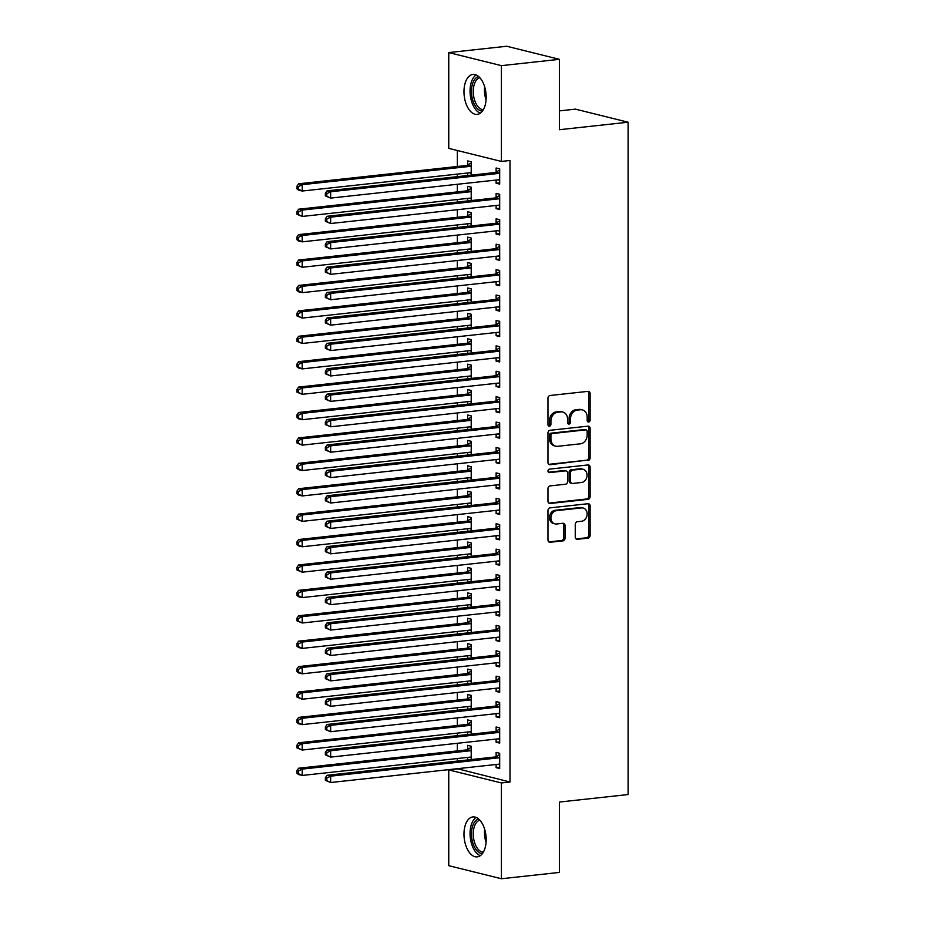 <?xml version="1.0" encoding="UTF-8"?>
<svg xmlns="http://www.w3.org/2000/svg" width="925" height="925" viewBox="0 0 925 925"><rect width="100%" height="100%" fill="white"/><g stroke="black" fill="none" stroke-linecap="round" stroke-linejoin="round"><path stroke-width="1.39" d="M588.647 422.031A1.769 1.457 103.9 0 0 590.127 420.123L590.127 393.622A2.532 2.081 103.9 0 0 588.011 391.356L550.074 395.495A2.532 2.081 103.9 0 0 547.97 398.224L547.97 424.714A1.769 1.457 103.9 0 0 550.918 424.402L550.918 420.967A8.094 6.648 103.9 0 1 557.659 412.249L560.827 411.903A8.094 6.648 103.9 0 1 562.77 412.03A8.094 6.648 103.9 0 1 567.568 419.152L567.568 422.586A1.769 1.457 103.9 0 0 570.517 422.262L570.517 418.828A8.094 6.648 103.9 0 1 577.269 410.11L580.426 409.763A8.094 6.648 103.9 0 1 582.38 409.902A8.094 6.648 103.9 0 1 587.167 417.013L587.167 420.447A1.769 1.457 103.9 0 0 588.647 422.031M587.572 421.592A1.769 1.457 103.9 0 0 588.693 419.765L588.693 393.264A2.532 2.081 103.9 0 0 587.861 391.379M548.363 425.87A1.769 1.457 103.9 0 0 549.496 424.043L549.496 420.609L550.918 420.967M567.962 423.731A1.769 1.457 103.9 0 0 569.095 421.904L569.095 418.482L570.517 418.828M463.98 834.142A20.096 10.95 83.8 0 1 472.895 816.925A20.096 10.95 83.8 0 1 486.18 839.646A20.096 10.95 83.8 0 1 477.254 856.874A20.096 10.95 83.8 0 1 463.98 834.142M463.98 91.668A20.096 10.95 83.8 0 1 472.895 74.451A20.096 10.95 83.8 0 1 486.18 97.183A20.096 10.95 83.8 0 1 477.254 114.399A20.096 10.95 83.8 0 1 463.98 91.668M575.257 537.032A2.532 2.081 103.9 0 0 577.373 539.298L588.011 538.142A2.532 2.081 103.9 0 0 590.127 535.413L590.127 505.987A2.532 2.081 103.9 0 0 588.011 503.72L550.074 507.86A2.532 2.081 103.9 0 0 547.97 510.577L547.97 540.015A2.532 2.081 103.9 0 0 550.074 542.27L562.932 540.871A2.532 2.081 103.9 0 0 565.036 538.153L565.036 525.55A2.532 2.081 103.9 0 0 562.932 523.284L556.561 523.989A6.764 5.562 103.9 0 1 554.931 523.874A6.764 5.562 103.9 0 1 550.976 516.948A6.764 5.562 103.9 0 1 556.561 510.635L581.536 507.917A6.764 5.562 103.9 0 1 583.166 508.022A6.764 5.562 103.9 0 1 587.109 514.959A6.764 5.562 103.9 0 1 581.536 521.261L577.373 521.712A2.532 2.081 103.9 0 0 575.257 524.44L575.257 537.032M457.332 768.698L509.999 782.018L509.999 160.499L501.408 161.436L448.752 148.37L448.752 52.575L501.408 65.64L501.408 161.436M509.999 782.018L501.408 782.955L501.408 878.75L448.752 865.673L448.752 769.889L501.408 782.955M448.752 52.575L506.727 46.25L559.382 59.327L559.382 129.708L628.098 122.216L628.098 794.552L559.382 802.044L559.382 872.425L501.408 878.75M559.382 59.327L501.408 65.64M588.011 460.569A2.532 2.081 103.9 0 0 590.127 457.84L590.127 428.414A2.532 2.081 103.9 0 0 588.011 426.147L550.074 430.287A2.532 2.081 103.9 0 0 547.97 433.016L547.97 462.442A2.532 2.081 103.9 0 0 550.074 464.708L586.589 460.211A2.532 2.081 103.9 0 0 588.693 457.493L588.693 428.067A2.532 2.081 103.9 0 0 587.861 426.171M590.127 467.194L590.127 496.632A2.532 2.081 103.9 0 1 588.011 499.35L550.074 503.489A2.532 2.081 103.9 0 1 547.97 501.223L547.97 488.631A2.532 2.081 103.9 0 1 550.074 485.903L565.464 484.226A2.532 2.081 103.9 0 0 567.568 481.509L567.568 473.149A2.532 2.081 103.9 0 0 565.464 470.883L549.45 472.629A1.769 1.457 103.9 0 1 549.45 469.137L588.011 464.94A2.532 2.081 103.9 0 1 590.127 467.194L588.693 466.847L588.693 496.274L590.127 496.632M628.098 122.216L575.431 109.138L559.382 110.896M496.124 739.063L496.124 742.243L499.685 743.122L499.685 727.871L496.124 726.992L496.124 731.108M471.218 734.161L471.218 720.806L467.657 719.928L467.657 724.044M467.657 731.999L467.657 734.543M496.124 688.246L496.124 691.414L499.685 692.305L499.685 677.054L496.124 676.175L496.124 680.291M471.218 683.332L471.218 669.989L467.657 669.11L467.657 673.227M467.657 681.182L467.657 683.725M496.124 637.429L496.124 640.597L499.685 641.487L499.685 626.237L496.124 625.358L496.124 629.462M471.218 632.515L471.218 619.172L467.657 618.293L467.657 622.398M467.657 630.364L467.657 632.908M496.124 586.612L496.124 589.78L499.685 590.67L499.685 575.419L496.124 574.541L496.124 578.645M471.218 581.698L471.218 568.355L467.657 567.476L467.657 571.581M467.657 579.536L467.657 582.091M496.124 535.783L496.124 538.963L499.685 539.842L499.685 524.602L496.124 523.712L496.124 527.828M471.218 530.881L471.218 517.538L467.657 516.647L467.657 520.763M467.657 528.718L467.657 531.274M496.124 484.966L496.124 488.146L499.685 489.024L499.685 473.785L496.124 472.895L496.124 477.011M471.218 480.063L471.218 466.72L467.657 465.83L467.657 469.946M467.657 477.901L467.657 480.445M496.124 434.149L496.124 437.328L499.685 438.207L499.685 422.968L496.124 422.078L496.124 426.194M471.218 429.246L471.218 415.892L467.657 415.013L467.657 419.129M467.657 427.084L467.657 429.628M496.124 383.332L496.124 386.511L499.685 387.39L499.685 372.139L496.124 371.26L496.124 375.377M471.218 378.429L471.218 365.074L467.657 364.196L467.657 368.312M467.657 376.267L467.657 378.811M496.124 332.514L496.124 335.683L499.685 336.573L499.685 321.322L496.124 320.443L496.124 324.559M471.218 327.6L471.218 314.257L467.657 313.378L467.657 317.483M467.657 325.45L467.657 327.993M496.124 281.697L496.124 284.865L499.685 285.756L499.685 270.505L496.124 269.626L496.124 273.731M471.218 276.783L471.218 263.44L467.657 262.561L467.657 266.666M467.657 274.621L467.657 277.176M496.124 230.868L496.124 234.048L499.685 234.927L499.685 219.688L496.124 218.797L496.124 222.913M471.218 225.966L471.218 212.623L467.657 211.733L467.657 215.849M467.657 223.804L467.657 226.359M496.124 180.051L496.124 183.231L499.685 184.11L499.685 168.87L496.124 167.98L496.124 172.096M471.218 175.149L471.218 161.806L467.657 160.915L467.657 165.032M467.657 172.987L467.657 175.53M457.332 150.498L457.332 166.488M457.332 174.108L457.332 176.663M457.332 184.283L457.332 191.903M457.332 199.523L457.332 202.066M457.332 209.698L457.332 217.306M457.332 224.937L457.332 227.481M457.332 235.1L457.332 242.72M457.332 250.34L457.332 252.895M457.332 260.515L457.332 268.123M457.332 275.754L457.332 278.298M457.332 285.918L457.332 293.537M457.332 301.157L457.332 303.712M457.332 311.332L457.332 318.952M457.332 326.571L457.332 329.115M457.332 336.746L457.332 344.354M457.332 351.986L457.332 354.529M457.332 362.149L457.332 369.769M457.332 377.388L457.332 379.932M457.332 387.563L457.332 395.172M457.332 402.803L457.332 405.347M457.332 412.966L457.332 420.586M457.332 428.206L457.332 430.761M457.332 438.381L457.332 446M457.332 453.62L457.332 456.164M457.332 463.783L457.332 471.403M457.332 479.023L457.332 481.578M457.332 489.198L457.332 496.817M457.332 504.437L457.332 506.981M457.332 514.612L457.332 522.22M457.332 529.852L457.332 532.395M457.332 540.015L457.332 547.635M457.332 555.254L457.332 557.798M457.332 565.429L457.332 573.038M457.332 580.669L457.332 583.212M457.332 590.832L457.332 598.452M457.332 606.072L457.332 608.627M457.332 616.247L457.332 623.866M457.332 631.486L457.332 634.03M457.332 641.661L457.332 649.269M457.332 656.9L457.332 659.444M457.332 667.064L457.332 674.683M457.332 682.303L457.332 684.847M457.332 692.478L457.332 700.086M457.332 707.718L457.332 710.261M457.332 717.881L457.332 725.501M457.332 733.12L457.332 735.676M457.332 743.295L457.332 750.903M457.332 758.535L457.332 761.078M471.218 200.552L471.218 187.208L467.657 186.33L467.657 190.446M467.657 198.401L467.657 200.945M496.124 205.466L496.124 208.634L499.685 209.524L499.685 194.273L496.124 193.394L496.124 197.511M471.218 251.38L471.218 238.026L467.657 237.147L467.657 241.263M467.657 249.218L467.657 251.762M496.124 256.283L496.124 259.463L499.685 260.341L499.685 245.09L496.124 244.212L496.124 248.328M471.218 302.197L471.218 288.854L467.657 287.964L467.657 292.08M467.657 300.035L467.657 302.579M496.124 307.1L496.124 310.28L499.685 311.158L499.685 295.919L496.124 295.029L496.124 299.145M471.218 353.015L471.218 339.672L467.657 338.781L467.657 342.897M467.657 350.853L467.657 353.396M496.124 357.917L496.124 361.097L499.685 361.976L499.685 346.736L496.124 345.846L496.124 349.962M471.218 403.832L471.218 390.489L467.657 389.598L467.657 393.715M467.657 401.67L467.657 404.225M496.124 408.734L496.124 411.914L499.685 412.793L499.685 397.553L496.124 396.675L496.124 400.779M471.218 454.649L471.218 441.306L467.657 440.427L467.657 444.532M467.657 452.498L467.657 455.042M496.124 459.563L496.124 462.731L499.685 463.622L499.685 448.371L496.124 447.492L496.124 451.597M471.218 505.466L471.218 492.123L467.657 491.244L467.657 495.349M467.657 503.316L467.657 505.859M496.124 510.38L496.124 513.548L499.685 514.439L499.685 499.188L496.124 498.309L496.124 502.425M471.218 556.295L471.218 542.94L467.657 542.062L467.657 546.178M467.657 554.133L467.657 556.677M496.124 561.197L496.124 564.377L499.685 565.256L499.685 550.005L496.124 549.126L496.124 553.243M471.218 607.112L471.218 593.757L467.657 592.879L467.657 596.995M467.657 604.95L467.657 607.494M496.124 612.015L496.124 615.194L499.685 616.073L499.685 600.834L496.124 599.943L496.124 604.06M471.218 657.929L471.218 644.586L467.657 643.696L467.657 647.812M467.657 655.767L467.657 658.311M496.124 662.832L496.124 666.012L499.685 666.89L499.685 651.651L496.124 650.761L496.124 654.877M471.218 708.747L471.218 695.403L467.657 694.513L467.657 698.629M467.657 706.584L467.657 709.14M496.124 713.649L496.124 716.829L499.685 717.707L499.685 702.468L496.124 701.589L496.124 705.694M471.218 759.564L471.218 746.221L467.657 745.342L467.657 749.447M467.657 757.413L467.657 759.957M496.124 764.478L496.124 767.646L499.685 768.536L499.685 753.285L496.124 752.407L496.124 756.511M457.332 768.952L448.752 769.889M496.124 183.231L499.685 182.838M496.124 208.634L499.685 208.252M496.124 234.048L499.685 233.655M496.124 259.463L499.685 259.069M496.124 284.865L499.685 284.484M496.124 310.28L499.685 309.887M496.124 335.683L499.685 335.301M496.124 361.097L499.685 360.704M496.124 386.511L499.685 386.118M496.124 411.914L499.685 411.533M496.124 437.328L499.685 436.935M496.124 462.731L499.685 462.35M496.124 488.146L499.685 487.752M496.124 513.548L499.685 513.167M496.124 538.963L499.685 538.57M496.124 564.377L499.685 563.984M496.124 589.78L499.685 589.398M496.124 615.194L499.685 614.801M496.124 640.597L499.685 640.216M496.124 666.012L499.685 665.618M496.124 691.414L499.685 691.033M496.124 716.829L499.685 716.447M496.124 742.243L499.685 741.85M496.124 767.646L499.685 767.264M582.38 409.902L580.958 409.544A8.094 6.648 103.9 0 0 579.004 409.417L580.426 409.763M569.095 418.482A8.094 6.648 103.9 0 1 575.847 409.763L579.004 409.417M562.77 412.03L561.348 411.683A8.094 6.648 103.9 0 0 559.405 411.556L560.827 411.903M549.496 420.609A8.094 6.648 103.9 0 1 556.237 411.903L559.405 411.556M548.803 464.338L586.589 460.211M587.167 431.478A1.769 1.457 103.9 0 0 585.698 429.894L552.398 433.524A1.769 1.457 103.9 0 0 550.918 435.432L550.918 439.051A8.094 6.648 103.9 0 0 555.717 446.162A8.094 6.648 103.9 0 0 557.659 446.301L580.426 443.815A8.094 6.648 103.9 0 0 587.167 435.097L587.167 431.478M586.126 429.928L584.704 429.57A1.769 1.457 103.9 0 0 584.276 429.547L585.698 429.894M555.717 446.162L554.295 445.815A8.094 6.648 103.9 0 1 549.496 438.693L549.496 435.085A1.769 1.457 103.9 0 1 550.976 433.178L584.276 429.547M548.803 503.119L586.589 499.003A2.532 2.081 103.9 0 0 588.693 496.274M566.077 470.929L564.643 470.571A2.532 2.081 103.9 0 0 564.042 470.536L548.409 472.236M581.432 482.492A6.764 5.562 103.9 0 0 587.005 476.178A6.764 5.562 103.9 0 0 583.062 469.252A6.764 5.562 103.9 0 0 581.432 469.148L572.633 470.108A2.532 2.081 103.9 0 0 570.517 472.825L570.517 481.185A2.532 2.081 103.9 0 0 572.633 483.451L581.432 482.492M583.062 469.252L581.628 468.894A6.764 5.562 103.9 0 0 580.01 468.79L581.432 469.148M572.02 483.405L570.598 483.058A2.532 2.081 103.9 0 1 569.095 480.827L569.095 472.478A2.532 2.081 103.9 0 1 571.211 469.75L580.01 468.79M588.693 466.847A2.532 2.081 103.9 0 0 587.861 464.951M583.166 508.022L581.744 507.675A6.764 5.562 103.9 0 0 580.114 507.559L581.536 507.917M554.931 523.874L553.508 523.527A6.764 5.562 103.9 0 1 549.554 516.589A6.764 5.562 103.9 0 1 555.139 510.288L580.114 507.559M548.803 541.9L561.51 540.524A2.532 2.081 103.9 0 0 563.614 537.795L563.614 525.203A2.532 2.081 103.9 0 0 562.782 523.307M576.09 538.928L586.589 537.783A2.532 2.081 103.9 0 0 588.693 535.055L588.693 505.628A2.532 2.081 103.9 0 0 587.861 503.732M469.623 172.778L471.218 173.357M471.218 162.95L467.345 165.217A2.578 2.116 -76.1 0 1 466.535 165.483L298.636 183.798L302.186 184.688L302.186 191.036L470.097 172.721A2.578 2.116 -76.1 0 1 470.894 172.813L471.218 172.929M471.218 165.91L470.894 166.095A2.578 2.116 -76.1 0 1 470.097 166.373L302.186 184.688L298.336 186.63L296.902 186.272L296.902 188.816L298.336 189.174L298.336 186.63M298.336 189.174L302.186 191.036L298.636 190.157L296.902 188.816M296.902 186.272L298.636 183.798M498.563 173.438L495.002 172.547L327.092 190.862L330.653 191.752L498.563 173.438A2.578 2.116 103.9 0 0 499.361 173.16L499.685 172.975M326.791 193.695L330.653 191.752L330.653 198.1L325.369 195.88L326.791 196.239L326.791 193.695L325.369 193.337L325.369 195.88M499.685 180.005L499.361 179.889A2.578 2.116 103.9 0 0 498.563 179.785L330.653 198.1L326.791 196.239M495.002 172.547A2.578 2.116 103.9 0 0 495.812 172.281L499.685 170.015M499.685 180.421L498.089 179.843M327.092 190.862L325.369 193.337M469.623 198.181L471.218 198.771M471.218 188.353L467.345 190.619A2.578 2.116 -76.1 0 1 466.535 190.897L298.636 209.212L302.186 210.091L302.186 216.45L470.097 198.135A2.578 2.116 -76.1 0 1 470.894 198.227L471.218 198.343M471.218 191.325L470.894 191.51A2.578 2.116 -76.1 0 1 470.097 191.776L302.186 210.091L298.336 212.033L296.902 211.686L296.902 214.23L298.336 214.577L298.336 212.033M298.336 214.577L302.186 216.45L296.902 214.23M296.902 211.686L298.636 209.212M469.623 223.596L471.218 224.174M471.218 213.767L467.345 216.034A2.578 2.116 -76.1 0 1 466.535 216.3L298.636 234.615L302.186 235.505L302.186 241.853L470.097 223.538A2.578 2.116 -76.1 0 1 470.894 223.642L471.218 223.758M471.218 216.727L470.894 216.912A2.578 2.116 -76.1 0 1 470.097 217.19L302.186 235.505L298.336 237.448L296.902 237.089L296.902 239.633L298.336 239.991L298.336 237.448M298.336 239.991L302.186 241.853L298.636 240.974L296.902 239.633M296.902 237.089L298.636 234.615M498.563 198.84L495.002 197.962L327.092 216.277L330.653 217.155L498.563 198.84A2.578 2.116 103.9 0 0 499.361 198.574L499.685 198.389M326.791 219.109L330.653 217.155L330.653 223.515L325.369 221.295L326.791 221.642L326.791 219.109L325.369 218.751L325.369 221.295M499.685 205.408L499.361 205.292A2.578 2.116 103.9 0 0 498.563 205.2L330.653 223.515L326.791 221.642M495.002 197.962A2.578 2.116 103.9 0 0 495.812 197.696L499.685 195.429M499.685 205.836L498.089 205.246M327.092 216.277L325.369 218.751M498.563 224.255L495.002 223.376L327.092 241.679L330.653 242.57L498.563 224.255A2.578 2.116 103.9 0 0 499.361 223.989L499.685 223.804M326.791 244.512L330.653 242.57L330.653 248.917L325.369 246.698L326.791 247.056L326.791 244.512L325.369 244.165L325.369 246.698M499.685 230.822L499.361 230.707A2.578 2.116 103.9 0 0 498.563 230.602L330.653 248.917L326.791 247.056M495.002 223.376A2.578 2.116 103.9 0 0 495.812 223.098L499.685 220.832M499.685 231.238L498.089 230.66M327.092 241.679L325.369 244.165M482.445 111.093A17.39 9.481 83.8 0 1 476.283 107.439A17.39 9.481 83.8 0 1 471.577 89.101A17.39 9.481 83.8 0 1 478.676 76.567M479.878 77.746A16.095 8.776 -96.2 0 0 473.346 89.39A16.095 8.776 -96.2 0 0 477.716 106.306A16.095 8.776 -96.2 0 0 483.359 109.693M476.121 74.96A19.968 10.88 -96.2 0 0 470.062 90.477A19.968 10.88 -96.2 0 0 475.577 109.462A19.968 10.88 -96.2 0 0 480.295 113.22M482.445 853.555A17.39 9.481 83.8 0 1 476.283 849.902A17.39 9.481 83.8 0 1 471.577 831.575A17.39 9.481 83.8 0 1 478.676 819.041M479.878 820.209A16.095 8.776 -96.2 0 0 473.346 831.853A16.095 8.776 -96.2 0 0 477.716 848.768A16.095 8.776 -96.2 0 0 483.359 852.156M476.121 817.423A19.968 10.88 -96.2 0 0 470.062 832.951A19.968 10.88 -96.2 0 0 475.577 851.925A19.968 10.88 -96.2 0 0 480.295 855.683M469.623 248.998L471.218 249.588M471.218 239.182L467.345 241.448A2.578 2.116 -76.1 0 1 466.535 241.714L298.636 260.029L302.186 260.908L302.186 267.267L470.097 248.952A2.578 2.116 -76.1 0 1 470.894 249.045L471.218 249.16M471.218 242.142L470.894 242.327A2.578 2.116 -76.1 0 1 470.097 242.593L302.186 260.908L298.336 262.862L296.902 262.503L296.902 265.047L298.336 265.394L298.336 262.862M298.336 265.394L302.186 267.267L296.902 265.047M296.902 262.503L298.636 260.029M469.623 274.413L471.218 274.991M471.218 264.585L467.345 266.851A2.578 2.116 -76.1 0 1 466.535 267.128L298.636 285.443L302.186 286.322L302.186 292.67L470.097 274.355A2.578 2.116 -76.1 0 1 470.894 274.459L471.218 274.575M471.218 267.556L470.894 267.741A2.578 2.116 -76.1 0 1 470.097 268.007L302.186 286.322L298.336 288.265L296.902 287.918L296.902 290.45L298.336 290.808L298.336 288.265M298.336 290.808L302.186 292.67L298.636 291.791L296.902 290.45M296.902 287.918L298.636 285.443M498.563 249.669L495.002 248.779L327.092 267.094L330.653 267.972L498.563 249.669A2.578 2.116 103.9 0 0 499.361 249.392L499.685 249.207M326.791 269.927L330.653 267.972L330.653 274.332L325.369 272.112L326.791 272.459L326.791 269.927L325.369 269.568L325.369 272.112M499.685 256.225L499.361 256.109A2.578 2.116 103.9 0 0 498.563 256.017L330.653 274.332L326.791 272.459M495.002 248.779A2.578 2.116 103.9 0 0 495.812 248.513L499.685 246.247M499.685 256.653L498.089 256.063M327.092 267.094L325.369 269.568M498.563 275.072L495.002 274.193L327.092 292.508L330.653 293.387L498.563 275.072A2.578 2.116 103.9 0 0 499.361 274.806L499.685 274.621M326.791 295.329L330.653 293.387L330.653 299.735L325.369 297.515L326.791 297.873L326.791 295.329L325.369 294.983L325.369 297.515M499.685 281.639L499.361 281.524A2.578 2.116 103.9 0 0 498.563 281.431L330.653 299.735L326.791 297.873M495.002 274.193A2.578 2.116 103.9 0 0 495.812 273.916L499.685 271.649M499.685 282.056L498.089 281.478M327.092 292.508L325.369 294.983M469.623 299.816L471.218 300.405M471.218 289.999L467.345 292.265A2.578 2.116 -76.1 0 1 466.535 292.531L298.636 310.846L302.186 311.737L302.186 318.084L470.097 299.769A2.578 2.116 -76.1 0 1 470.894 299.862L471.218 299.978M471.218 292.959L470.894 293.144A2.578 2.116 -76.1 0 1 470.097 293.422L302.186 311.737L298.336 313.679L296.902 313.321L296.902 315.864L298.336 316.211L298.336 313.679M298.336 316.211L302.186 318.084L296.902 315.864M296.902 313.321L298.636 310.846M498.563 300.486L495.002 299.596L327.092 317.911L330.653 318.801L498.563 300.486A2.578 2.116 103.9 0 0 499.361 300.209L499.685 300.024M326.791 320.744L330.653 318.801L330.653 325.149L325.369 322.929L326.791 323.288L326.791 320.744L325.369 320.385L325.369 322.929M499.685 307.042L499.361 306.927A2.578 2.116 103.9 0 0 498.563 306.834L330.653 325.149L326.791 323.288M495.002 299.596A2.578 2.116 103.9 0 0 495.812 299.33L499.685 297.064M499.685 307.47L498.089 306.892M327.092 317.911L325.369 320.385M469.623 325.23L471.218 325.82M471.218 315.402L467.345 317.668A2.578 2.116 -76.1 0 1 466.535 317.946L298.636 336.261L302.186 337.139L302.186 343.487L470.097 325.184A2.578 2.116 -76.1 0 1 470.894 325.276L471.218 325.392M471.218 318.373L470.894 318.558A2.578 2.116 -76.1 0 1 470.097 318.824L302.186 337.139L298.336 339.082L296.902 338.735L296.902 341.279L298.336 341.626L298.336 339.082M298.336 341.626L302.186 343.487L296.902 341.279M296.902 338.735L298.636 336.261M498.563 325.889L495.002 325.01L327.092 343.325L330.653 344.204L498.563 325.889A2.578 2.116 103.9 0 0 499.361 325.623L499.685 325.438M326.791 346.147L330.653 344.204L330.653 350.563L325.369 348.343L326.791 348.69L326.791 346.147L325.369 345.8L325.369 348.343M499.685 332.457L499.361 332.341A2.578 2.116 103.9 0 0 498.563 332.248L330.653 350.563L326.791 348.69M495.002 325.01A2.578 2.116 103.9 0 0 495.812 324.733L499.685 322.467M499.685 332.884L498.089 332.295M327.092 343.325L325.369 345.8M469.623 350.644L471.218 351.222M471.218 340.816L467.345 343.083A2.578 2.116 -76.1 0 1 466.535 343.348L298.636 361.663L302.186 362.554L302.186 368.902L470.097 350.587A2.578 2.116 -76.1 0 1 470.894 350.691L471.218 350.806M471.218 343.776L470.894 343.961A2.578 2.116 -76.1 0 1 470.097 344.239L302.186 362.554L298.336 364.496L296.902 364.138L296.902 366.682L298.336 367.04L298.336 364.496M298.336 367.04L302.186 368.902L298.636 368.023L296.902 366.682M296.902 364.138L298.636 361.663M469.623 376.047L471.218 376.637M471.218 366.219L467.345 368.497A2.578 2.116 -76.1 0 1 466.535 368.763L298.636 387.078L302.186 387.957L302.186 394.316L470.097 376.001A2.578 2.116 -76.1 0 1 470.894 376.093L471.218 376.209M471.218 369.191L470.894 369.376A2.578 2.116 -76.1 0 1 470.097 369.642L302.186 387.957L298.336 389.899L296.902 389.552L296.902 392.096L298.336 392.443L298.336 389.899M298.336 392.443L302.186 394.316L296.902 392.096M296.902 389.552L298.636 387.078M469.623 401.462L471.218 402.04M471.218 391.633L467.345 393.9A2.578 2.116 -76.1 0 1 466.535 394.177L298.636 412.481L302.186 413.371L302.186 419.719L470.097 401.404A2.578 2.116 -76.1 0 1 470.894 401.508L471.218 401.623M471.218 394.605L470.894 394.778A2.578 2.116 -76.1 0 1 470.097 395.056L302.186 413.371L298.336 415.313L296.902 414.967L296.902 417.499L298.336 417.857L298.336 415.313M298.336 417.857L302.186 419.719L298.636 418.84L296.902 417.499M296.902 414.967L298.636 412.481M469.623 426.864L471.218 427.454M471.218 417.048L467.345 419.314A2.578 2.116 -76.1 0 1 466.535 419.58L298.636 437.895L302.186 438.774L302.186 445.133L470.097 426.818A2.578 2.116 -76.1 0 1 470.894 426.911L471.218 427.026M471.218 420.008L470.894 420.193A2.578 2.116 -76.1 0 1 470.097 420.47L302.186 438.774L298.336 440.728L296.902 440.369L296.902 442.913L298.336 443.26L298.336 440.728M298.336 443.26L302.186 445.133L296.902 442.913M296.902 440.369L298.636 437.895M469.623 452.279L471.218 452.857M471.218 442.451L467.345 444.717A2.578 2.116 -76.1 0 1 466.535 444.994L298.636 463.309L302.186 464.188L302.186 470.536L470.097 452.221A2.578 2.116 -76.1 0 1 470.894 452.325L471.218 452.441M471.218 445.422L470.894 445.607A2.578 2.116 -76.1 0 1 470.097 445.873L302.186 464.188L298.336 466.131L296.902 465.784L296.902 468.316L298.336 468.674L298.336 466.131M298.336 468.674L302.186 470.536L298.636 469.657L296.902 468.316M296.902 465.784L298.636 463.309M469.623 477.693L471.218 478.271M471.218 467.865L467.345 470.131A2.578 2.116 -76.1 0 1 466.535 470.397L298.636 488.712L302.186 489.603L302.186 495.95L470.097 477.635A2.578 2.116 -76.1 0 1 470.894 477.728L471.218 477.843M471.218 470.825L470.894 471.01A2.578 2.116 -76.1 0 1 470.097 471.288L302.186 489.603L298.336 491.545L296.902 491.187L296.902 493.73L298.336 494.089L298.336 491.545M298.336 494.089L302.186 495.95L298.636 495.072L296.902 493.73M296.902 491.187L298.636 488.712M469.623 503.096L471.218 503.686M471.218 493.268L467.345 495.534A2.578 2.116 -76.1 0 1 466.535 495.812L298.636 514.127L302.186 515.005L302.186 521.365L470.097 503.05A2.578 2.116 -76.1 0 1 470.894 503.142L471.218 503.258M471.218 496.239L470.894 496.424A2.578 2.116 -76.1 0 1 470.097 496.69L302.186 515.005L298.336 516.948L296.902 516.601L296.902 519.145L298.336 519.492L298.336 516.948M298.336 519.492L302.186 521.365L296.902 519.145M296.902 516.601L298.636 514.127M469.623 528.51L471.218 529.088M471.218 518.682L467.345 520.948A2.578 2.116 -76.1 0 1 466.535 521.214L298.636 539.529L302.186 540.42L302.186 546.768L470.097 528.452A2.578 2.116 -76.1 0 1 470.894 528.557L471.218 528.672M471.218 521.642L470.894 521.827A2.578 2.116 -76.1 0 1 470.097 522.105L302.186 540.42L298.336 542.362L296.902 542.004L296.902 544.548L298.336 544.906L298.336 542.362M298.336 544.906L302.186 546.768L298.636 545.889L296.902 544.548M296.902 542.004L298.636 539.529M469.623 553.913L471.218 554.503M471.218 544.097L467.345 546.363A2.578 2.116 -76.1 0 1 466.535 546.629L298.636 564.944L302.186 565.822L302.186 572.182L470.097 553.867A2.578 2.116 -76.1 0 1 470.894 553.959L471.218 554.075M471.218 547.057L470.894 547.242A2.578 2.116 -76.1 0 1 470.097 547.507L302.186 565.822L298.336 567.777L296.902 567.418L296.902 569.962L298.336 570.309L298.336 567.777M298.336 570.309L302.186 572.182L296.902 569.962M296.902 567.418L298.636 564.944M498.563 351.303L495.002 350.413L327.092 368.728L330.653 369.618L498.563 351.303A2.578 2.116 103.9 0 0 499.361 351.026L499.685 350.841M326.791 371.561L330.653 369.618L330.653 375.966L325.369 373.746L326.791 374.105L326.791 371.561L325.369 371.203L325.369 373.746M499.685 357.871L499.361 357.755A2.578 2.116 103.9 0 0 498.563 357.651L330.653 375.966L326.791 374.105M495.002 350.413A2.578 2.116 103.9 0 0 495.812 350.147L499.685 347.881M499.685 358.287L498.089 357.709M327.092 368.728L325.369 371.203M498.563 376.706L495.002 375.828L327.092 394.142L330.653 395.021L498.563 376.706A2.578 2.116 103.9 0 0 499.361 376.44L499.685 376.255M326.791 396.975L330.653 395.021L330.653 401.381L325.369 399.161L326.791 399.507L326.791 396.975L325.369 396.617L325.369 399.161M499.685 383.274L499.361 383.158A2.578 2.116 103.9 0 0 498.563 383.066L330.653 401.381L326.791 399.507M495.002 375.828A2.578 2.116 103.9 0 0 495.812 375.562L499.685 373.295M499.685 383.702L498.089 383.112M327.092 394.142L325.369 396.617M498.563 402.121L495.002 401.242L327.092 419.557L330.653 420.436L498.563 402.121A2.578 2.116 103.9 0 0 499.361 401.855L499.685 401.67M326.791 422.378L330.653 420.436L330.653 426.783L325.369 424.563L326.791 424.922L326.791 422.378L325.369 422.031L325.369 424.563M499.685 408.688L499.361 408.572A2.578 2.116 103.9 0 0 498.563 408.468L330.653 426.783L326.791 424.922M495.002 401.242A2.578 2.116 103.9 0 0 495.812 400.964L499.685 398.698M499.685 409.104L498.089 408.526M327.092 419.557L325.369 422.031M498.563 427.535L495.002 426.645L327.092 444.96L330.653 445.85L498.563 427.535A2.578 2.116 103.9 0 0 499.361 427.257L499.685 427.072M326.791 447.792L330.653 445.85L330.653 452.198L325.369 449.978L326.791 450.336L326.791 447.792L325.369 447.434L325.369 449.978M499.685 434.091L499.361 433.975A2.578 2.116 103.9 0 0 498.563 433.883L330.653 452.198L326.791 450.336M495.002 426.645A2.578 2.116 103.9 0 0 495.812 426.379L499.685 424.113M499.685 434.519L498.089 433.929M327.092 444.96L325.369 447.434M498.563 452.938L495.002 452.059L327.092 470.374L330.653 471.253L498.563 452.938A2.578 2.116 103.9 0 0 499.361 452.672L499.685 452.487M326.791 473.195L330.653 471.253L330.653 477.601L325.369 475.392L326.791 475.739L326.791 473.195L325.369 472.848L325.369 475.392M499.685 459.505L499.361 459.39A2.578 2.116 103.9 0 0 498.563 459.297L330.653 477.601L326.791 475.739M495.002 452.059A2.578 2.116 103.9 0 0 495.812 451.782L499.685 449.515M499.685 459.933L498.089 459.343M327.092 470.374L325.369 472.848M498.563 478.352L495.002 477.462L327.092 495.777L330.653 496.667L498.563 478.352A2.578 2.116 103.9 0 0 499.361 478.075L499.685 477.89M326.791 498.61L330.653 496.667L330.653 503.015L325.369 500.795L326.791 501.153L326.791 498.61L325.369 498.251L325.369 500.795M499.685 484.92L499.361 484.804A2.578 2.116 103.9 0 0 498.563 484.7L330.653 503.015L326.791 501.153M495.002 477.462A2.578 2.116 103.9 0 0 495.812 477.196L499.685 474.93M499.685 485.336L498.089 484.758M327.092 495.777L325.369 498.251M498.563 503.755L495.002 502.876L327.092 521.191L330.653 522.07L498.563 503.755A2.578 2.116 103.9 0 0 499.361 503.489L499.685 503.304M326.791 524.012L330.653 522.07L330.653 528.429L325.369 526.209L326.791 526.556L326.791 524.012L325.369 523.666L325.369 526.209M499.685 510.322L499.361 510.207A2.578 2.116 103.9 0 0 498.563 510.114L330.653 528.429L326.791 526.556M495.002 502.876A2.578 2.116 103.9 0 0 495.812 502.61L499.685 500.333M499.685 510.75L498.089 510.161M327.092 521.191L325.369 523.666M498.563 529.169L495.002 528.291L327.092 546.594L330.653 547.484L498.563 529.169A2.578 2.116 103.9 0 0 499.361 528.903L499.685 528.718M326.791 549.427L330.653 547.484L330.653 553.832L325.369 551.612L326.791 551.971L326.791 549.427L325.369 549.08L325.369 551.612M499.685 535.737L499.361 535.621A2.578 2.116 103.9 0 0 498.563 535.517L330.653 553.832L326.791 551.971M495.002 528.291A2.578 2.116 103.9 0 0 495.812 528.013L499.685 525.747M499.685 536.153L498.089 535.575M327.092 546.594L325.369 549.08M498.563 554.584L495.002 553.693L327.092 572.008L330.653 572.887L498.563 554.584A2.578 2.116 103.9 0 0 499.361 554.306L499.685 554.121M326.791 574.841L330.653 572.887L330.653 579.247L325.369 577.027L326.791 577.373L326.791 574.841L325.369 574.483L325.369 577.027M499.685 561.14L499.361 561.024A2.578 2.116 103.9 0 0 498.563 560.932L330.653 579.247L326.791 577.373M495.002 553.693A2.578 2.116 103.9 0 0 495.812 553.428L499.685 551.161M499.685 561.567L498.089 560.978M327.092 572.008L325.369 574.483M469.623 579.327L471.218 579.906M471.218 569.499L467.345 571.766A2.578 2.116 -76.1 0 1 466.535 572.043L298.636 590.358L302.186 591.237L302.186 597.585L470.097 579.27A2.578 2.116 -76.1 0 1 470.894 579.374L471.218 579.489M471.218 572.471L470.894 572.656A2.578 2.116 -76.1 0 1 470.097 572.922L302.186 591.237L298.336 593.179L296.902 592.832L296.902 595.365L298.336 595.723L298.336 593.179M298.336 595.723L302.186 597.585L298.636 596.706L296.902 595.365M296.902 592.832L298.636 590.358M498.563 579.987L495.002 579.108L327.092 597.423L330.653 598.302L498.563 579.987A2.578 2.116 103.9 0 0 499.361 579.721L499.685 579.536M326.791 600.244L330.653 598.302L330.653 604.649L325.369 602.429L326.791 602.788L326.791 600.244L325.369 599.897L325.369 602.429M499.685 586.554L499.361 586.438A2.578 2.116 103.9 0 0 498.563 586.346L330.653 604.649L326.791 602.788M495.002 579.108A2.578 2.116 103.9 0 0 495.812 578.83L499.685 576.564M499.685 586.97L498.089 586.392M327.092 597.423L325.369 599.897M469.623 604.73L471.218 605.32M471.218 594.914L467.345 597.18A2.578 2.116 -76.1 0 1 466.535 597.446L298.636 615.761L302.186 616.64L302.186 622.999L470.097 604.684A2.578 2.116 -76.1 0 1 470.894 604.777L471.218 604.892M471.218 597.874L470.894 598.059A2.578 2.116 -76.1 0 1 470.097 598.336L302.186 616.64L298.336 618.594L296.902 618.235L296.902 620.779L298.336 621.126L298.336 618.594M298.336 621.126L302.186 622.999L296.902 620.779M296.902 618.235L298.636 615.761M498.563 605.401L495.002 604.511L327.092 622.826L330.653 623.716L498.563 605.401A2.578 2.116 103.9 0 0 499.361 605.123L499.685 604.938M326.791 625.658L330.653 623.716L330.653 630.064L325.369 627.844L326.791 628.202L326.791 625.658L325.369 625.3L325.369 627.844M499.685 611.957L499.361 611.841A2.578 2.116 103.9 0 0 498.563 611.749L330.653 630.064L326.791 628.202M495.002 604.511A2.578 2.116 103.9 0 0 495.812 604.245L499.685 601.978M499.685 612.385L498.089 611.807M327.092 622.826L325.369 625.3M469.623 630.145L471.218 630.723M471.218 620.317L467.345 622.583A2.578 2.116 -76.1 0 1 466.535 622.86L298.636 641.175L302.186 642.054L302.186 648.402L470.097 630.098A2.578 2.116 -76.1 0 1 470.894 630.191L471.218 630.307M471.218 623.288L470.894 623.473A2.578 2.116 -76.1 0 1 470.097 623.739L302.186 642.054L298.336 643.997L296.902 643.65L296.902 646.182L298.336 646.54L298.336 643.997M298.336 646.54L302.186 648.402L298.636 647.523L296.902 646.182M296.902 643.65L298.636 641.175M498.563 630.804L495.002 629.925L327.092 648.24L330.653 649.119L498.563 630.804A2.578 2.116 103.9 0 0 499.361 630.538L499.685 630.353M326.791 651.061L330.653 649.119L330.653 655.478L325.369 653.258L326.791 653.605L326.791 651.061L325.369 650.714L325.369 653.258M499.685 637.371L499.361 637.256A2.578 2.116 103.9 0 0 498.563 637.163L330.653 655.478L326.791 653.605M495.002 629.925A2.578 2.116 103.9 0 0 495.812 629.647L499.685 627.381M499.685 637.799L498.089 637.209M327.092 648.24L325.369 650.714M469.623 655.559L471.218 656.137M471.218 645.731L467.345 647.997A2.578 2.116 -76.1 0 1 466.535 648.263L298.636 666.578L302.186 667.468L302.186 673.816L470.097 655.501A2.578 2.116 -76.1 0 1 470.894 655.594L471.218 655.709M471.218 648.691L470.894 648.876A2.578 2.116 -76.1 0 1 470.097 649.153L302.186 667.468L298.336 669.411L296.902 669.053L296.902 671.596L298.336 671.955L298.336 669.411M298.336 671.955L302.186 673.816L298.636 672.938L296.902 671.596M296.902 669.053L298.636 666.578M498.563 656.218L495.002 655.328L327.092 673.643L330.653 674.533L498.563 656.218A2.578 2.116 103.9 0 0 499.361 655.941L499.685 655.756M326.791 676.476L330.653 674.533L330.653 680.881L325.369 678.661L326.791 679.019L326.791 676.476L325.369 676.117L325.369 678.661M499.685 662.786L499.361 662.67A2.578 2.116 103.9 0 0 498.563 662.566L330.653 680.881L326.791 679.019M495.002 655.328A2.578 2.116 103.9 0 0 495.812 655.062L499.685 652.796M499.685 663.202L498.089 662.624M327.092 673.643L325.369 676.117M469.623 680.962L471.218 681.552M471.218 671.134L467.345 673.4A2.578 2.116 -76.1 0 1 466.535 673.678L298.636 691.993L302.186 692.871L302.186 699.231L470.097 680.916A2.578 2.116 -76.1 0 1 470.894 681.008L471.218 681.124M471.218 674.105L470.894 674.29A2.578 2.116 -76.1 0 1 470.097 674.556L302.186 692.871L298.336 694.814L296.902 694.467L296.902 697.011L298.336 697.357L298.336 694.814M298.336 697.357L302.186 699.231L296.902 697.011M296.902 694.467L298.636 691.993M498.563 681.621L495.002 680.742L327.092 699.057L330.653 699.936L498.563 681.621A2.578 2.116 103.9 0 0 499.361 681.355L499.685 681.17M326.791 701.89L330.653 699.936L330.653 706.295L325.369 704.075L326.791 704.422L326.791 701.89L325.369 701.532L325.369 704.075M499.685 688.188L499.361 688.073A2.578 2.116 103.9 0 0 498.563 687.98L330.653 706.295L326.791 704.422M495.002 680.742A2.578 2.116 103.9 0 0 495.812 680.476L499.685 678.21M499.685 688.616L498.089 688.027M327.092 699.057L325.369 701.532M469.623 706.376L471.218 706.954M471.218 696.548L467.345 698.814A2.578 2.116 -76.1 0 1 466.535 699.092L298.636 717.395L302.186 718.286L302.186 724.633L470.097 706.318A2.578 2.116 -76.1 0 1 470.894 706.423L471.218 706.538M471.218 699.52L470.894 699.693A2.578 2.116 -76.1 0 1 470.097 699.971L302.186 718.286L298.336 720.228L296.902 719.87L296.902 722.413L298.336 722.772L298.336 720.228M298.336 722.772L302.186 724.633L298.636 723.755L296.902 722.413M296.902 719.87L298.636 717.395M498.563 707.035L495.002 706.157L327.092 724.472L330.653 725.35L498.563 707.035A2.578 2.116 103.9 0 0 499.361 706.769L499.685 706.584M326.791 727.293L330.653 725.35L330.653 731.698L325.369 729.478L326.791 729.837L326.791 727.293L325.369 726.946L325.369 729.478M499.685 713.603L499.361 713.487A2.578 2.116 103.9 0 0 498.563 713.383L330.653 731.698L326.791 729.837M495.002 706.157A2.578 2.116 103.9 0 0 495.812 705.879L499.685 703.613M499.685 714.019L498.089 713.441M327.092 724.472L325.369 726.946M469.623 731.779L471.218 732.369M471.218 721.962L467.345 724.229A2.578 2.116 -76.1 0 1 466.535 724.495L298.636 742.81L302.186 743.688L302.186 750.048L470.097 731.733A2.578 2.116 -76.1 0 1 470.894 731.825L471.218 731.941M471.218 724.923L470.894 725.107A2.578 2.116 -76.1 0 1 470.097 725.373L302.186 743.688L298.336 745.643L296.902 745.284L296.902 747.828L298.336 748.175L298.336 745.643M298.336 748.175L302.186 750.048L296.902 747.828M296.902 745.284L298.636 742.81M498.563 732.45L495.002 731.559L327.092 749.874L330.653 750.753L498.563 732.45A2.578 2.116 103.9 0 0 499.361 732.172L499.685 731.987M326.791 752.707L330.653 750.753L330.653 757.112L325.369 754.893L326.791 755.239L326.791 752.707L325.369 752.349L325.369 754.893M499.685 739.006L499.361 738.89A2.578 2.116 103.9 0 0 498.563 738.798L330.653 757.112L326.791 755.239M495.002 731.559A2.578 2.116 103.9 0 0 495.812 731.293L499.685 729.027M499.685 739.433L498.089 738.844M327.092 749.874L325.369 752.349M469.623 757.193L471.218 757.772M471.218 747.365L467.345 749.632A2.578 2.116 -76.1 0 1 466.535 749.909L298.636 768.224L302.186 769.103L302.186 775.451L470.097 757.136A2.578 2.116 -76.1 0 1 470.894 757.24L471.218 757.355M471.218 750.337L470.894 750.522A2.578 2.116 -76.1 0 1 470.097 750.788L302.186 769.103L298.336 771.045L296.902 770.698L296.902 773.231L298.336 773.589L298.336 771.045M298.336 773.589L302.186 775.451L298.636 774.572L296.902 773.231M296.902 770.698L298.636 768.224M498.563 757.853L495.002 756.974L327.092 775.289L330.653 776.168L498.563 757.853A2.578 2.116 103.9 0 0 499.361 757.587L499.685 757.402M326.791 778.11L330.653 776.168L330.653 782.515L325.369 780.307L326.791 780.654L326.791 778.11L325.369 777.763L325.369 780.307M499.685 764.42L499.361 764.304A2.578 2.116 103.9 0 0 498.563 764.212L330.653 782.515L326.791 780.654M495.002 756.974A2.578 2.116 103.9 0 0 495.812 756.696L499.685 754.43M499.685 764.836L498.089 764.258M327.092 775.289L325.369 777.763M588.693 419.765L590.127 420.123M549.496 424.043L550.918 424.402M569.095 421.904L570.517 422.262M575.847 409.763L577.269 410.11M556.237 411.903L557.659 412.249M588.693 393.264L590.127 393.622M548.907 464.419L550.074 464.708M588.693 428.067L590.127 428.414M588.693 457.493L590.127 457.84M550.976 433.178L552.398 433.524M549.496 435.085L550.918 435.432M549.496 438.693L550.918 439.051M586.589 499.003L588.011 499.35M548.907 503.2L550.074 503.489M564.042 470.536L565.464 470.883M548.629 472.432L549.45 472.629M571.211 469.75L572.633 470.108M569.095 472.478L570.517 472.825M569.095 480.827L570.517 481.185M555.139 510.288L556.561 510.635M563.614 525.203L565.036 525.55M563.614 537.795L565.036 538.153M561.51 540.524L562.932 540.871M548.907 541.981L550.074 542.27M588.693 505.628L590.127 505.987M588.693 535.055L590.127 535.413M586.589 537.783L588.011 538.142M576.206 539.009L577.373 539.298M467.345 165.217L470.894 166.095M466.535 165.483L470.097 166.373M499.361 173.16L495.812 172.281M467.345 190.619L470.894 191.51M466.535 190.897L470.097 191.776M467.345 216.034L470.894 216.912M466.535 216.3L470.097 217.19M499.361 198.574L495.812 197.696M499.361 223.989L495.812 223.098M486.087 99.784A16.095 8.776 83.8 0 1 484.665 86.823M486.087 842.259A16.095 8.776 83.8 0 1 484.665 829.286M467.345 241.448L470.894 242.327M466.535 241.714L470.097 242.593M467.345 266.851L470.894 267.741M466.535 267.128L470.097 268.007M499.361 249.392L495.812 248.513M499.361 274.806L495.812 273.916M467.345 292.265L470.894 293.144M466.535 292.531L470.097 293.422M499.361 300.209L495.812 299.33M467.345 317.668L470.894 318.558M466.535 317.946L470.097 318.824M499.361 325.623L495.812 324.733M467.345 343.083L470.894 343.961M466.535 343.348L470.097 344.239M467.345 368.497L470.894 369.376M466.535 368.763L470.097 369.642M467.345 393.9L470.894 394.778M466.535 394.177L470.097 395.056M467.345 419.314L470.894 420.193M466.535 419.58L470.097 420.47M467.345 444.717L470.894 445.607M466.535 444.994L470.097 445.873M467.345 470.131L470.894 471.01M466.535 470.397L470.097 471.288M467.345 495.534L470.894 496.424M466.535 495.812L470.097 496.69M467.345 520.948L470.894 521.827M466.535 521.214L470.097 522.105M467.345 546.363L470.894 547.242M466.535 546.629L470.097 547.507M499.361 351.026L495.812 350.147M499.361 376.44L495.812 375.562M499.361 401.855L495.812 400.964M499.361 427.257L495.812 426.379M499.361 452.672L495.812 451.782M499.361 478.075L495.812 477.196M499.361 503.489L495.812 502.61M499.361 528.903L495.812 528.013M499.361 554.306L495.812 553.428M467.345 571.766L470.894 572.656M466.535 572.043L470.097 572.922M499.361 579.721L495.812 578.83M467.345 597.18L470.894 598.059M466.535 597.446L470.097 598.336M499.361 605.123L495.812 604.245M467.345 622.583L470.894 623.473M466.535 622.86L470.097 623.739M499.361 630.538L495.812 629.647M467.345 647.997L470.894 648.876M466.535 648.263L470.097 649.153M499.361 655.941L495.812 655.062M467.345 673.4L470.894 674.29M466.535 673.678L470.097 674.556M499.361 681.355L495.812 680.476M467.345 698.814L470.894 699.693M466.535 699.092L470.097 699.971M499.361 706.769L495.812 705.879M467.345 724.229L470.894 725.107M466.535 724.495L470.097 725.373M499.361 732.172L495.812 731.293M467.345 749.632L470.894 750.522M466.535 749.909L470.097 750.788M499.361 757.587L495.812 756.696"/></g></svg>

